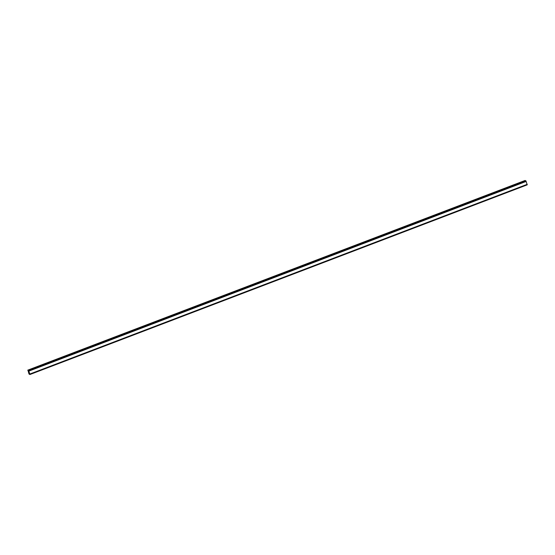 <?xml version="1.0" encoding="UTF-8"?>
<svg xmlns="http://www.w3.org/2000/svg" width="555" height="555" viewBox="0 0 555 555"><rect width="100%" height="100%" fill="white"/><g stroke="black" fill="none" stroke-linecap="round" stroke-linejoin="round"><path stroke-width="0.83" d="M27.75 370.164L525.086 180.472L27.944 370.24L28.867 371.108L29.914 374.514L29.443 373.799L29.339 374.292L28.978 373.917L27.944 370.24M525.793 180.763L28.52 370.483M527.25 184.822L29.908 374.528L527.243 184.836L525.856 180.791M28.777 371.878L28.915 372.273L28.777 371.878M28.61 371.808L28.742 372.197M28.582 371.753L28.909 372.273M526.126 181.27L28.791 370.962L526.112 181.256M525.897 180.854L28.562 370.546M525.918 180.902L28.582 370.594M526.202 181.416L28.867 371.108M527.201 184.336L29.866 374.028M29.88 374.16L527.215 184.468L29.88 374.146M527.236 184.753L29.901 374.445M527.25 184.794L29.914 374.486M525.328 180.618L27.993 370.31M525.883 180.819L28.548 370.511M527.243 184.836L29.914 374.528"/></g></svg>
